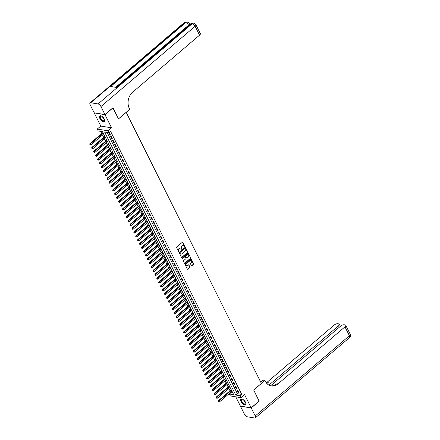 <?xml version="1.0" encoding="UTF-8"?>
<svg xmlns="http://www.w3.org/2000/svg" width="440" height="440" viewBox="0 0 440 440"><rect width="100%" height="100%" fill="white"/><g stroke="black" fill="none" stroke-linecap="round" stroke-linejoin="round"><path stroke-width="0.66" d="M184.839 246.758L182.93 242.297A0.468 0.363 99.3 0 0 182.43 242.193L176.77 247.011A0.468 0.363 99.3 0 0 176.644 247.66L178.64 251.664L178.992 251.74L178.822 250.767A1.485 1.161 99.3 0 1 179.229 248.705L179.696 248.303A1.485 1.161 99.3 0 1 180.538 248.045A1.485 1.161 99.3 0 1 181.308 248.65L181.913 249.249L181.748 248.276A1.485 1.161 99.3 0 1 182.149 246.213L182.622 245.812A1.485 1.161 99.3 0 1 183.464 245.548A1.485 1.161 99.3 0 1 184.228 246.158L184.839 246.758M184.52 246.73L184.635 246.257L182.639 242.253A0.468 0.363 99.3 0 0 182.54 242.127M178.673 251.713L178.53 250.723L178.822 250.767M181.594 249.222L181.456 248.232L181.748 248.276M245.57 402.341A3.696 1.694 -130.4 0 0 240.9 399.157A3.696 1.694 -130.4 0 0 241.021 401.594A3.696 1.694 -130.4 0 0 245.691 404.778A3.696 1.694 -130.4 0 0 245.57 402.341M104.379 119.158A3.696 1.694 -130.4 0 0 99.71 115.973A3.696 1.694 -130.4 0 0 99.831 118.41A3.696 1.694 -130.4 0 0 104.5 121.594A3.696 1.694 -130.4 0 0 104.379 119.158M191.395 265.617A0.468 0.363 99.3 0 0 191.901 265.721L193.485 264.369A0.468 0.363 99.3 0 0 193.611 263.725L191.395 259.281A0.468 0.363 99.3 0 0 190.894 259.171L185.235 263.995A0.468 0.363 99.3 0 0 185.108 264.638L187.325 269.082A0.468 0.363 99.3 0 0 187.831 269.192L189.745 267.559A0.468 0.363 99.3 0 0 189.871 266.915L188.925 265.012A0.468 0.363 99.3 0 0 188.419 264.902L187.468 265.711A1.243 0.974 99.3 0 1 186.466 263.697L190.19 260.519A1.243 0.974 99.3 0 1 191.197 262.537L190.575 263.065A0.468 0.363 99.3 0 0 190.448 263.714L191.395 265.617M240.141 395.775L241.098 397.694L230.307 395.929L229.35 394.009L233.723 394.724L102.586 131.697L98.214 130.983L97.257 129.063L108.042 130.829L108.999 132.748L104.627 132.033L235.763 395.06L240.141 395.775L241.742 394.411L110.6 131.384L108.999 132.748M112.855 107.828L118.52 118.894L126.209 112.338L261.365 383.427L253.677 389.978L259.182 401.016L251.174 407.841L244.618 394.691L241.098 397.694M113.014 107.85L105.006 114.675L94.221 112.91L100.776 126.06L97.257 129.063M100.776 126.06L111.568 127.826L105.006 114.675M111.568 127.826L108.042 130.829M187.644 252.648A0.468 0.363 99.3 0 0 187.77 252.005L185.554 247.555A0.468 0.363 99.3 0 0 185.048 247.451L179.394 252.269A0.468 0.363 99.3 0 0 179.267 252.918L181.484 257.362A0.468 0.363 99.3 0 0 181.984 257.471L187.352 252.604A0.468 0.363 99.3 0 0 187.479 251.955L185.262 247.511A0.468 0.363 99.3 0 0 185.163 247.385M188.474 253.418L190.691 257.868A0.468 0.363 99.3 0 1 190.564 258.511L184.905 263.335A0.468 0.363 99.3 0 1 184.404 263.225L183.453 261.322A0.468 0.363 99.3 0 1 183.579 260.678L185.878 258.72A0.468 0.363 99.3 0 0 186.005 258.077L185.372 256.812A0.468 0.363 99.3 0 0 184.872 256.702L182.479 258.742L182.221 258.214L187.974 253.308A0.468 0.363 99.3 0 1 188.474 253.418L190.691 257.868M235.774 396.825L240.389 406.076L251.174 407.841M108.642 132.693L109.769 134.954L110.495 135.069L109.038 132.715M112.409 138.908L111.265 136.604L110.534 136.488L111.683 138.793L112.409 138.908M114.329 142.753L113.179 140.448L112.448 140.327L113.597 142.632L114.329 142.753M116.243 146.591L115.093 144.287L114.362 144.166L115.511 146.471L116.243 146.591M118.157 150.43L117.007 148.126L116.276 148.005L117.425 150.31L118.157 150.43M120.071 154.27L118.921 151.965L118.189 151.844L119.339 154.149L120.071 154.27M121.985 158.109L120.835 155.804L120.104 155.689L121.253 157.988L121.985 158.109M123.899 161.948L122.749 159.643L122.023 159.528L123.167 161.832L123.899 161.948M125.813 165.787L124.663 163.482L123.937 163.367L125.087 165.671L125.813 165.787M127.727 169.631L126.577 167.327L125.851 167.206L127.001 169.51L127.727 169.631M129.641 173.47L128.491 171.166L127.765 171.045L128.915 173.349L129.641 173.47M131.555 177.309L130.405 175.005L129.679 174.884L130.829 177.188L131.555 177.309M133.469 181.148L132.319 178.844L131.593 178.722L132.743 181.027L133.469 181.148M135.383 184.987L134.239 182.683L133.507 182.562L134.657 184.866L135.383 184.987M137.297 188.826L136.153 186.522L135.421 186.406L136.571 188.711L137.297 188.826M139.216 192.665L138.067 190.361L137.335 190.245L138.484 192.549L139.216 192.665M141.13 196.504L139.981 194.205L139.249 194.084L140.399 196.389L141.13 196.504M143.044 200.349L141.895 198.044L141.163 197.923L142.312 200.228L143.044 200.349M144.958 204.188L143.809 201.883L143.077 201.762L144.227 204.066L144.958 204.188M146.872 208.027L145.722 205.722L144.996 205.601L146.141 207.906L146.872 208.027M148.786 211.865L147.637 209.561L146.911 209.44L148.055 211.745L148.786 211.865M150.7 215.705L149.551 213.4L148.825 213.285L149.974 215.584L150.7 215.705M152.614 219.544L151.465 217.239L150.739 217.124L151.888 219.428L152.614 219.544M154.528 223.382L153.379 221.084L152.653 220.963L153.802 223.267L154.528 223.382M156.442 227.227L155.293 224.923L154.566 224.802L155.716 227.106L156.442 227.227M158.356 231.066L157.212 228.762L156.481 228.641L157.63 230.945L158.356 231.066M160.27 234.905L159.126 232.601L158.395 232.48L159.544 234.784L160.27 234.905M162.19 238.744L161.04 236.44L160.309 236.319L161.458 238.623L162.19 238.744M164.104 242.583L162.954 240.279L162.222 240.163L163.372 242.462L164.104 242.583M166.018 246.422L164.868 244.118L164.137 244.002L165.286 246.306L166.018 246.422M167.931 250.261L166.782 247.962L166.051 247.841L167.2 250.146L167.931 250.261M169.846 254.106L168.696 251.801L167.965 251.68L169.114 253.985L169.846 254.106M171.76 257.945L170.61 255.64L169.884 255.519L171.028 257.824L171.76 257.945M173.673 261.784L172.524 259.479L171.798 259.358L172.942 261.663L173.673 261.784M175.588 265.623L174.438 263.318L173.712 263.197L174.862 265.502L175.588 265.623M177.502 269.462L176.352 267.157L175.626 267.041L176.776 269.341L177.502 269.462M179.416 273.301L178.266 270.996L177.54 270.881L178.69 273.185L179.416 273.301M181.33 277.139L180.18 274.841L179.454 274.72L180.604 277.024L181.33 277.139M183.244 280.984L182.1 278.68L181.368 278.559L182.518 280.863L183.244 280.984M185.157 284.823L184.014 282.519L183.282 282.398L184.431 284.702L185.157 284.823M187.077 288.662L185.928 286.358L185.196 286.236L186.346 288.541L187.077 288.662M188.991 292.501L187.841 290.197L187.11 290.076L188.26 292.38L188.991 292.501M190.905 296.34L189.756 294.036L189.024 293.92L190.174 296.219L190.905 296.34M192.819 300.179L191.67 297.875L190.938 297.759L192.088 300.064L192.819 300.179M194.733 304.018L193.584 301.719L192.858 301.598L194.002 303.902L194.733 304.018M196.647 307.863L195.498 305.558L194.772 305.437L195.916 307.742L196.647 307.863M198.561 311.702L197.412 309.397L196.686 309.276L197.835 311.581L198.561 311.702M200.475 315.541L199.326 313.236L198.6 313.115L199.749 315.42L200.475 315.541M202.389 319.38L201.24 317.075L200.514 316.954L201.663 319.259L202.389 319.38M204.303 323.219L203.154 320.914L202.428 320.798L203.577 323.098L204.303 323.219M206.217 327.058L205.073 324.753L204.341 324.638L205.491 326.942L206.217 327.058M208.131 330.897L206.987 328.598L206.256 328.477L207.405 330.781L208.131 330.897M210.051 334.741L208.901 332.437L208.17 332.316L209.319 334.62L210.051 334.741M211.965 338.58L210.815 336.276L210.084 336.155L211.233 338.459L211.965 338.58M213.879 342.419L212.729 340.115L211.998 339.993L213.147 342.298L213.879 342.419M215.793 346.258L214.643 343.954L213.912 343.833L215.061 346.137L215.793 346.258M217.707 350.097L216.557 347.793L215.826 347.677L216.975 349.976L217.707 350.097M219.621 353.936L218.471 351.632L217.745 351.516L218.889 353.82L219.621 353.936M221.535 357.775L220.385 355.471L219.659 355.355L220.803 357.66L221.535 357.775M223.448 361.62L222.299 359.315L221.573 359.194L222.723 361.499L223.448 361.62M225.363 365.459L224.213 363.154L223.487 363.033L224.637 365.338L225.363 365.459M227.277 369.298L226.127 366.993L225.401 366.872L226.551 369.177L227.277 369.298M229.191 373.137L228.041 370.832L227.315 370.711L228.465 373.016L229.191 373.137M231.105 376.976L229.961 374.671L229.229 374.55L230.379 376.855L231.105 376.976M233.019 380.815L231.875 378.51L231.143 378.395L232.293 380.699L233.019 380.815M234.938 384.654L233.789 382.349L233.057 382.234L234.207 384.538L234.938 384.654M236.852 388.493L235.703 386.194L234.971 386.073L236.121 388.377L236.852 388.493M107.113 132.44L237.369 393.695L241.742 394.411M236.885 389.911L238.035 392.216L238.766 392.337L237.617 390.033L236.885 389.911M100.7 131.389L101.761 133.524M102.498 135.003L103.675 137.368M104.412 138.847L105.589 141.207M106.326 142.687L107.503 145.046M108.24 146.526L109.417 148.885M110.16 150.364L111.331 152.724M112.074 154.204L113.251 156.563M113.988 158.043L115.165 160.402M115.901 161.882L117.079 164.241M117.816 165.726L118.993 168.086M119.73 169.565L120.907 171.924M121.644 173.404L122.821 175.764M123.558 177.243L124.735 179.603M125.472 181.082L126.649 183.441M127.386 184.921L128.562 187.281M129.3 188.76L130.477 191.12M131.214 192.599L132.391 194.964M133.128 196.444L134.305 198.803M135.047 200.282L136.224 202.642M136.961 204.122L138.138 206.481M138.875 207.961L140.052 210.32M140.789 211.799L141.966 214.159M142.703 215.639L143.88 217.998M144.617 219.478L145.794 221.843M146.531 223.322L147.708 225.681M148.445 227.161L149.622 229.521M150.359 231L151.536 233.36M152.273 234.839L153.45 237.198M154.187 238.678L155.364 241.038M156.101 242.517L157.278 244.877M158.021 246.356L159.192 248.721M159.935 250.201L161.112 252.56M161.849 254.04L163.026 256.399M163.763 257.879L164.94 260.238M165.677 261.718L166.854 264.077M167.59 265.557L168.768 267.916M169.505 269.396L170.681 271.755M171.419 273.235L172.596 275.6M173.333 277.079L174.51 279.439M175.246 280.918L176.424 283.277M177.161 284.757L178.338 287.117M179.075 288.596L180.252 290.956M180.989 292.435L182.166 294.795M182.908 296.274L184.085 298.634M184.822 300.113L185.999 302.478M186.736 303.958L187.913 306.317M188.65 307.797L189.827 310.156M190.564 311.636L191.741 313.995M192.478 315.475L193.655 317.834M194.392 319.314L195.569 321.673M196.306 323.152L197.483 325.512M198.22 326.992L199.397 329.357M200.134 330.836L201.311 333.195M202.048 334.675L203.225 337.034M203.962 338.514L205.139 340.874M205.882 342.353L207.053 344.713M207.796 346.192L208.972 348.552M209.71 350.031L210.887 352.391M211.624 353.87L212.801 356.23M213.538 357.715L214.715 360.074M215.452 361.554L216.629 363.913M217.365 365.393L218.543 367.752M219.28 369.232L220.457 371.591M221.194 373.07L222.371 375.43M223.108 376.91L224.285 379.269M225.022 380.749L226.198 383.108M226.936 384.588L228.113 386.952M228.85 388.432L230.027 390.792M230.769 392.271L230.951 392.645L232.843 392.953M230.951 392.645L229.35 394.009M237.369 393.695L235.763 395.06M109.769 134.954L110.237 134.552M111.683 138.793L112.151 138.391M113.597 142.632L114.064 142.23M115.511 146.471L115.984 146.069M117.425 150.31L117.898 149.908M119.339 154.149L119.812 153.747M121.253 157.988L121.726 157.591M123.167 161.832L123.64 161.43M125.087 165.671L125.554 165.27M127.001 169.51L127.468 169.109M128.915 173.349L129.382 172.948M130.829 177.188L131.296 176.787M132.743 181.027L133.21 180.626M134.657 184.866L135.124 184.47M136.571 188.711L137.038 188.309M138.484 192.549L138.952 192.148M140.399 196.389L140.871 195.987M142.312 200.228L142.786 199.826M144.227 204.066L144.7 203.665M146.141 207.906L146.614 207.504M148.055 211.745L148.528 211.349M149.974 215.584L150.441 215.188M151.888 219.428L152.356 219.027M153.802 223.267L154.27 222.865M155.716 227.106L156.184 226.705M157.63 230.945L158.097 230.544M159.544 234.784L160.012 234.382M161.458 238.623L161.926 238.227M163.372 242.462L163.845 242.066M165.286 246.306L165.759 245.905M167.2 250.146L167.673 249.744M169.114 253.985L169.587 253.583M171.028 257.824L171.501 257.422M172.942 261.663L173.415 261.261M174.862 265.502L175.329 265.106M176.776 269.341L177.243 268.945M178.69 273.185L179.157 272.784M180.604 277.024L181.071 276.623M182.518 280.863L182.985 280.462M184.431 284.702L184.899 284.3M186.346 288.541L186.813 288.139M188.26 292.38L188.733 291.979M190.174 296.219L190.647 295.823M192.088 300.064L192.561 299.662M194.002 303.902L194.475 303.501M195.916 307.742L196.389 307.34M197.835 311.581L198.303 311.179M199.749 315.42L200.216 315.018M201.663 319.259L202.131 318.857M203.577 323.098L204.045 322.702M205.491 326.942L205.959 326.541M207.405 330.781L207.873 330.38M209.319 334.62L209.787 334.219M211.233 338.459L211.706 338.058M213.147 342.298L213.62 341.897M215.061 346.137L215.534 345.736M216.975 349.976L217.448 349.58M218.889 353.82L219.362 353.419M220.803 357.66L221.276 357.258M222.723 361.499L223.19 361.097M224.637 365.338L225.104 364.936M226.551 369.177L227.018 368.775M228.465 373.016L228.932 372.614M230.379 376.855L230.846 376.459M232.293 380.699L232.76 380.298M234.207 384.538L234.674 384.137M236.121 388.377L236.594 387.976M238.035 392.216L238.507 391.815M183.315 245.537A1.485 1.161 99.3 0 0 183.172 245.504A1.485 1.161 99.3 0 0 182.331 245.762L182.622 245.812M181.456 248.232A1.485 1.161 99.3 0 1 181.858 246.164L182.331 245.762M180.389 248.028A1.485 1.161 99.3 0 0 180.246 247.995A1.485 1.161 99.3 0 0 179.405 248.254L179.696 248.303M178.53 250.723A1.485 1.161 99.3 0 1 178.937 248.655L179.405 248.254M181.583 257.488A0.468 0.363 99.3 0 0 181.693 257.422L187.352 252.604M185.317 248.347L184.965 248.27L179.999 252.505L180.186 253.501A1.485 1.161 99.3 0 0 180.95 254.111A1.485 1.161 99.3 0 0 181.792 253.853L185.185 250.954A1.485 1.161 99.3 0 0 185.592 248.892L185.317 248.347M180.807 254.078A1.485 1.161 99.3 0 1 180.659 254.062A1.485 1.161 99.3 0 1 179.894 253.451L179.707 252.456L184.674 248.221M184.503 263.351A0.468 0.363 99.3 0 0 184.613 263.285L190.273 258.462A0.468 0.363 99.3 0 0 190.399 257.818M184.982 256.636A0.468 0.363 99.3 0 0 184.58 256.658L182.479 258.742M188.26 256.69A1.243 0.974 99.3 0 0 187.253 254.672L185.939 255.794A0.468 0.363 99.3 0 0 185.812 256.438L186.445 257.697A0.468 0.363 99.3 0 0 186.945 257.807L188.26 256.69M187.809 254.447A1.243 0.974 99.3 0 0 186.962 254.628L187.253 254.672M186.544 257.829A0.468 0.363 99.3 0 1 186.153 257.653L185.521 256.388A0.468 0.363 99.3 0 1 185.647 255.745L186.962 254.628M190.746 260.293A1.243 0.974 99.3 0 0 189.899 260.475L190.19 260.519M186.621 265.892A1.243 0.974 99.3 0 1 186.175 263.648L189.899 260.475M187.424 269.214A0.468 0.363 99.3 0 0 187.539 269.148L189.453 267.509A0.468 0.363 99.3 0 0 189.58 266.865L188.634 264.963A0.468 0.363 99.3 0 0 188.535 264.836M191.499 265.744A0.468 0.363 99.3 0 0 191.609 265.678L193.193 264.325A0.468 0.363 99.3 0 0 193.32 263.676L191.103 259.232A0.468 0.363 99.3 0 0 191.004 259.105M102.977 132.489L89.865 143.666L90.591 143.787L91.069 144.744L103.719 133.969M103.235 133.007L89.809 144.342L90.293 144.777L90.101 144.392M91.069 144.744L90.293 144.777M89.809 144.342L89.865 143.666M104.682 119.9A3.196 1.463 49.6 0 1 104.709 120.159A3.196 1.463 49.6 0 1 101.299 119.581A3.196 1.463 49.6 0 1 100.007 116.941A3.196 1.463 49.6 0 1 101.162 115.99A3.196 1.463 49.6 0 1 101.409 116.061M101.288 116.023A2.959 1.359 -130.4 0 0 100.601 116.177A2.959 1.359 -130.4 0 0 101.541 119.372A2.959 1.359 -130.4 0 0 104.439 120.681A2.959 1.359 -130.4 0 0 104.698 120.026M99.897 115.852A3.669 1.683 -130.4 0 0 101.145 119.735A3.669 1.683 -130.4 0 0 104.649 121.429M245.872 403.084A3.196 1.463 49.6 0 1 245.9 403.343A3.196 1.463 49.6 0 1 242.49 402.765A3.196 1.463 49.6 0 1 241.197 400.125A3.196 1.463 49.6 0 1 242.347 399.174A3.196 1.463 49.6 0 1 242.6 399.245M242.479 399.207A2.959 1.359 -130.4 0 0 241.791 399.361A2.959 1.359 -130.4 0 0 242.732 402.556A2.959 1.359 -130.4 0 0 245.63 403.865A2.959 1.359 -130.4 0 0 245.889 403.211M241.087 399.036A3.669 1.683 -130.4 0 0 242.336 402.919A3.669 1.683 -130.4 0 0 245.839 404.608M190.361 24.085L189.486 23.942M188.7 25.498L188.551 25.212A2.844 1.205 -26.5 0 0 189.343 23.655L189.635 24.233A2.844 1.205 153.5 0 1 189.662 24.678M104.951 114.559L112.959 107.734L118.498 118.855L129.712 109.296L129.382 108.647A11.836 9.251 -80.7 0 1 132.605 92.224L199.546 35.173L195.113 26.285L100.947 106.535L104.951 114.559L94.166 112.794L90.162 104.77A2.844 1.304 -130.4 0 1 90.068 102.894L184.234 22.644A2.844 1.304 49.6 0 1 184.927 22.5L90.761 102.751A2.844 1.304 -130.4 0 0 90.068 102.894M100.947 106.535A2.844 1.304 -130.4 0 0 98.054 103.945L90.761 102.751M115.687 87.307L188.551 25.212A2.844 1.304 49.6 0 0 185.653 22.622A2.844 2.222 -80.7 0 1 187.264 22.121L186.532 22A2.844 2.222 99.3 0 0 184.927 22.5L185.653 22.622L110.71 86.493L116.54 87.45L191.483 23.573L192.214 23.694A2.844 1.304 49.6 0 1 195.113 26.285A2.844 1.205 -26.5 0 0 195.905 24.728A2.844 2.844 0 0 0 193.82 23.194L193.094 23.073A2.844 2.222 99.3 0 0 191.483 23.573A2.844 1.304 49.6 0 0 190.79 23.716L116.094 87.373M195.905 24.728L200.338 33.616A2.844 1.205 153.5 0 1 199.546 35.173M259.078 401.11L253.699 390.016L264.908 380.463L265.232 381.117A11.836 9.251 99.3 0 0 271.326 385.974A11.836 9.251 99.3 0 0 278.025 383.889L344.966 326.843A2.844 1.205 -26.5 0 0 345.757 325.286A2.844 1.205 -26.5 0 0 345.136 324.918L344.278 324.775A2.844 1.205 -26.5 0 0 340.604 326.128L270.578 385.809M260.634 381.959L262.796 380.116L264.908 380.463M251.235 407.957L240.444 406.192L244.448 414.216A2.844 1.304 -130.4 0 0 247.346 416.807L254.634 418A2.844 1.304 -130.4 0 0 255.327 417.857A2.844 1.304 -130.4 0 0 255.233 415.982L251.235 407.957L259.243 401.132M268.912 385.127L338.536 325.787A2.844 1.205 -26.5 0 0 339.328 324.236A2.844 1.205 -26.5 0 0 338.707 323.868L337.849 323.725A2.844 1.205 -26.5 0 0 334.18 325.077L267.24 382.124A11.836 9.251 99.3 0 1 266.305 382.833M266.756 383.377A11.836 9.251 99.3 0 0 268.29 382.3L266.871 383.504M270.804 385.869A11.836 9.251 99.3 0 0 276.975 383.719L278.025 383.889M104.891 136.329L91.779 147.505L92.51 147.626L92.989 148.583L105.633 137.808M105.155 136.846L91.724 148.181L92.208 148.615L92.015 148.231M92.989 148.583L92.208 148.615M91.724 148.181L91.779 147.505M106.81 140.168L93.693 151.344L94.424 151.465L94.903 152.422L107.547 141.647M107.069 140.69L93.638 152.026L94.122 152.455L93.929 152.07M94.903 152.422L94.122 152.455M93.638 152.026L93.693 151.344M108.724 144.007L95.607 155.183L96.338 155.304L96.817 156.266L109.461 145.486M108.983 144.529L95.552 155.864L96.036 156.294L95.843 155.909M96.817 156.266L96.036 156.294M95.552 155.864L95.607 155.183M110.638 147.846L97.521 159.027L98.252 159.143L98.731 160.105L111.375 149.325M110.897 148.368L97.466 159.704L97.95 160.132L97.757 159.753M98.731 160.105L97.95 160.132M97.466 159.704L97.521 159.027M112.552 151.685L99.434 162.866L100.166 162.982L100.645 163.944L113.289 153.164M112.811 152.207L99.38 163.543L99.864 163.977L99.677 163.592M100.645 163.944L99.864 163.977M99.38 163.543L99.434 162.866M114.466 155.529L101.349 166.705L102.08 166.821L102.559 167.783L115.203 157.009M114.725 156.046L101.299 167.382L101.778 167.816L101.591 167.431M102.559 167.783L101.778 167.816M101.299 167.382L101.349 166.705M116.38 159.368L103.263 170.544L103.994 170.665L104.472 171.622L117.117 160.847M116.639 159.885L103.213 171.221L103.692 171.655L103.505 171.27M104.472 171.622L103.692 171.655M103.213 171.221L103.263 170.544M118.294 163.207L105.182 174.383L105.908 174.504L106.387 175.461L119.031 164.687M118.553 163.724L105.127 175.06L105.611 175.494L105.418 175.109M106.387 175.461L105.611 175.494M105.127 175.06L105.182 174.383M120.208 167.046L107.096 178.222L107.822 178.343L108.301 179.3L120.945 168.526M120.467 167.569L107.041 178.904L107.525 179.333L107.333 178.948M108.301 179.3L107.525 179.333M107.041 178.904L107.096 178.222M122.122 170.885L109.01 182.061L109.736 182.182L110.215 183.145L122.859 172.364M122.38 171.407L108.955 182.743L109.439 183.172L109.247 182.787M110.215 183.145L109.439 183.172M108.955 182.743L109.01 182.061M124.036 174.724L110.924 185.906L111.65 186.021L112.129 186.984L124.773 176.204M124.295 175.246L110.869 186.582L111.353 187.011L111.161 186.632M112.129 186.984L111.353 187.011M110.869 186.582L110.924 185.906M125.95 178.563L112.838 189.745L113.564 189.86L114.043 190.823L126.687 180.043M126.209 179.086L112.783 190.421L113.267 190.856L113.075 190.471M114.043 190.823L113.267 190.856M112.783 190.421L112.838 189.745M127.864 182.407L114.752 193.584L115.478 193.699L115.962 194.662L128.607 183.887M128.128 182.924L114.697 194.26L115.181 194.695L114.989 194.31M115.962 194.662L115.181 194.695M114.697 194.26L114.752 193.584M129.778 186.247L116.666 197.423L117.398 197.544L117.876 198.501L130.52 187.726M130.042 186.764L116.611 198.099L117.095 198.534L116.903 198.149M117.876 198.501L117.095 198.534M116.611 198.099L116.666 197.423M131.697 190.086L118.58 201.262L119.312 201.382L119.79 202.34L132.435 191.565M131.956 190.603L118.525 201.938L119.009 202.373L118.817 201.988M119.79 202.34L119.009 202.373M118.525 201.938L118.58 201.262M133.612 193.924L120.494 205.101L121.226 205.222L121.704 206.179L134.349 195.404M133.87 194.441L120.439 205.782L120.923 206.212L120.731 205.827M121.704 206.179L120.923 206.212M120.439 205.782L120.494 205.101M135.526 197.764L122.408 208.94L123.139 209.061L123.618 210.023L136.263 199.243M135.784 198.286L122.353 209.622L122.837 210.051L122.645 209.666M123.618 210.023L122.837 210.051M122.353 209.622L122.408 208.94M137.44 201.603L124.322 212.779L125.054 212.9L125.532 213.862L138.177 203.082M137.698 202.125L124.273 213.461L124.751 213.889L124.564 213.51M125.532 213.862L124.751 213.889M124.273 213.461L124.322 212.779M139.354 205.441L126.236 216.623L126.968 216.739L127.446 217.701L140.091 206.921M139.612 205.964L126.187 217.299L126.665 217.734L126.478 217.349M127.446 217.701L126.665 217.734M126.187 217.299L126.236 216.623M141.268 209.286L128.156 220.462L128.882 220.578L129.36 221.54L142.005 210.766M141.526 209.803L128.101 221.139L128.585 221.573L128.392 221.188M129.36 221.54L128.585 221.573M128.101 221.139L128.156 220.462M143.181 213.125L130.07 224.301L130.796 224.422L131.274 225.379L143.919 214.605M143.44 213.642L130.014 224.978L130.499 225.412L130.306 225.027M131.274 225.379L130.499 225.412M130.014 224.978L130.07 224.301M145.096 216.964L131.984 228.14L132.71 228.261L133.188 229.218L145.833 218.444M145.354 217.481L131.929 228.816L132.413 229.251L132.22 228.866M133.188 229.218L132.413 229.251M131.929 228.816L131.984 228.14M147.01 220.803L133.898 231.979L134.624 232.1L135.102 233.057L147.746 222.282M147.268 221.32L133.843 232.661L134.327 233.09L134.134 232.705M135.102 233.057L134.327 233.09M133.843 232.661L133.898 231.979M148.923 224.642L135.812 235.818L136.538 235.939L137.016 236.902L149.661 226.122M149.182 225.165L135.757 236.5L136.241 236.929L136.048 236.544M137.016 236.902L136.241 236.929M135.757 236.5L135.812 235.818M150.838 228.481L137.726 239.657L138.452 239.778L138.93 240.74L151.58 229.961M151.096 229.004L137.671 240.339L138.155 240.768L137.962 240.389M138.93 240.74L138.155 240.768M137.671 240.339L137.726 239.657M152.752 232.32L139.639 243.502L140.371 243.617L140.85 244.58L153.494 233.799M153.016 232.843L139.585 244.178L140.069 244.607L139.876 244.228M140.85 244.58L140.069 244.607M139.585 244.178L139.639 243.502M154.671 236.165L141.554 247.341L142.285 247.456L142.764 248.419L155.408 237.644M154.93 236.681L141.499 248.017L141.982 248.452L141.79 248.067M142.764 248.419L141.982 248.452M141.499 248.017L141.554 247.341M156.585 240.004L143.468 251.18L144.199 251.301L144.678 252.258L157.322 241.483M156.844 240.521L143.413 251.856L143.897 252.291L143.704 251.906M144.678 252.258L143.897 252.291M143.413 251.856L143.468 251.18M158.499 243.843L145.382 255.019L146.113 255.14L146.591 256.096L159.236 245.322M158.757 244.36L145.327 255.695L145.811 256.13L145.618 255.745M146.591 256.096L145.811 256.13M145.327 255.695L145.382 255.019M160.413 247.681L147.296 258.858L148.027 258.978L148.506 259.936L161.15 249.161M160.672 248.199L147.24 259.54L147.725 259.969L147.538 259.584M148.506 259.936L147.725 259.969M147.24 259.54L147.296 258.858M162.327 251.521L149.21 262.697L149.941 262.818L150.42 263.78L163.064 253M162.586 252.043L149.16 263.379L149.639 263.808L149.452 263.423M150.42 263.78L149.639 263.808M149.16 263.379L149.21 262.697M164.241 255.36L151.124 266.536L151.855 266.656L152.334 267.619L164.978 256.839M164.5 255.882L151.074 267.218L151.553 267.647L151.365 267.267M152.334 267.619L151.553 267.647M151.074 267.218L151.124 266.536M166.155 259.199L153.043 270.38L153.769 270.496L154.248 271.458L166.892 260.678M166.413 259.721L152.988 271.057L153.472 271.486L153.28 271.106M154.248 271.458L153.472 271.486M152.988 271.057L153.043 270.38M168.069 263.043L154.957 274.219L155.683 274.335L156.162 275.297L168.806 264.523M168.328 263.56L154.902 274.896L155.386 275.33L155.194 274.945M156.162 275.297L155.386 275.33M154.902 274.896L154.957 274.219M169.983 266.882L156.871 278.058L157.597 278.179L158.076 279.136L170.72 268.362M170.242 267.399L156.816 278.735L157.3 279.169L157.107 278.784M158.076 279.136L157.3 279.169M156.816 278.735L156.871 278.058M171.897 270.721L158.785 281.897L159.511 282.018L159.989 282.975L172.634 272.201M172.156 271.238L158.73 282.574L159.214 283.008L159.022 282.623M159.989 282.975L159.214 283.008M158.73 282.574L158.785 281.897M173.811 274.56L160.699 285.736L161.425 285.857L161.904 286.814L174.548 276.04M174.07 275.077L160.644 286.418L161.128 286.847L160.936 286.462M161.904 286.814L161.128 286.847M160.644 286.418L160.699 285.736M175.725 278.399L162.613 289.575L163.339 289.696L163.823 290.659L176.468 279.879M175.989 278.922L162.558 290.257L163.042 290.686L162.85 290.301M163.823 290.659L163.042 290.686M162.558 290.257L162.613 289.575M177.639 282.238L164.527 293.414L165.259 293.535L165.737 294.498L178.382 283.718M177.903 282.761L164.472 294.096L164.956 294.525L164.764 294.14M165.737 294.498L164.956 294.525M164.472 294.096L164.527 293.414M179.559 286.077L166.441 297.259L167.173 297.374L167.651 298.337L180.296 287.557M179.817 286.6L166.386 297.935L166.87 298.364L166.678 297.985M167.651 298.337L166.87 298.364M166.386 297.935L166.441 297.259M181.472 289.922L168.355 301.098L169.087 301.213L169.565 302.175L182.21 291.401M181.731 290.439L168.3 301.774L168.784 302.209L168.591 301.824M169.565 302.175L168.784 302.209M168.3 301.774L168.355 301.098M183.387 293.761L170.269 304.937L171.001 305.058L171.479 306.014L184.124 295.24M183.645 294.277L170.214 305.613L170.698 306.048L170.506 305.663M171.479 306.014L170.698 306.048M170.214 305.613L170.269 304.937M185.301 297.6L172.183 308.776L172.915 308.897L173.393 309.854L186.038 299.079M185.559 298.117L172.134 309.452L172.612 309.887L172.425 309.502M173.393 309.854L172.612 309.887M172.134 309.452L172.183 308.776M187.215 301.439L174.097 312.615L174.829 312.736L175.307 313.693L187.952 302.918M187.473 301.956L174.048 313.297L174.526 313.726L174.339 313.341M175.307 313.693L174.526 313.726M174.048 313.297L174.097 312.615M189.129 305.277L176.017 316.454L176.743 316.575L177.221 317.532L189.865 306.757M189.387 305.8L175.962 317.136L176.446 317.565L176.253 317.18M177.221 317.532L176.446 317.565M175.962 317.136L176.017 316.454M191.043 309.117L177.931 320.293L178.656 320.414L179.135 321.376L191.78 310.596M191.301 309.639L177.876 320.975L178.36 321.404L178.167 321.019M179.135 321.376L178.36 321.404M177.876 320.975L177.931 320.293M192.957 312.956L179.845 324.137L180.571 324.252L181.049 325.215L193.694 314.435M193.215 313.478L179.79 324.814L180.274 325.243L180.081 324.863M181.049 325.215L180.274 325.243M179.79 324.814L179.845 324.137M194.871 316.795L181.759 327.976L182.485 328.091L182.963 329.054L195.608 318.28M195.129 317.317L181.704 328.652L182.188 329.087L181.995 328.702M182.963 329.054L182.188 329.087M181.704 328.652L181.759 327.976M196.785 320.639L183.673 331.815L184.399 331.936L184.877 332.893L197.522 322.118M197.043 321.156L183.618 332.492L184.102 332.926L183.909 332.541M184.877 332.893L184.102 332.926M183.618 332.492L183.673 331.815M198.698 324.478L185.587 335.654L186.313 335.775L186.791 336.732L199.441 325.958M198.957 324.995L185.531 336.331L186.016 336.765L185.823 336.38M186.791 336.732L186.016 336.765M185.531 336.331L185.587 335.654M200.613 328.317L187.501 339.493L188.232 339.614L188.711 340.571L201.355 329.797M200.877 328.834L187.446 340.17L187.93 340.604L187.737 340.219M188.711 340.571L187.93 340.604M187.446 340.17L187.501 339.493M202.532 332.156L189.415 343.332L190.146 343.453L190.625 344.41L203.269 333.636M202.791 332.679L189.36 344.014L189.844 344.443L189.651 344.058M190.625 344.41L189.844 344.443M189.36 344.014L189.415 343.332M204.446 335.995L191.329 347.171L192.06 347.292L192.538 348.255L205.183 337.475M204.705 336.518L191.274 347.853L191.757 348.282L191.565 347.897M192.538 348.255L191.757 348.282M191.274 347.853L191.329 347.171M206.36 339.834L193.243 351.016L193.974 351.131L194.453 352.094L207.097 341.314M206.619 340.357L193.188 351.692L193.672 352.121L193.479 351.742M194.453 352.094L193.672 352.121M193.188 351.692L193.243 351.016M208.274 343.673L195.156 354.855L195.888 354.97L196.367 355.933L209.011 345.152M208.532 344.195L195.102 355.531L195.586 355.966L195.393 355.581M196.367 355.933L195.586 355.966M195.102 355.531L195.156 354.855M210.188 347.518L197.071 358.694L197.802 358.815L198.281 359.772L210.925 348.997M210.447 348.034L197.021 359.37L197.5 359.805L197.313 359.42M198.281 359.772L197.5 359.805M197.021 359.37L197.071 358.694M212.102 351.357L198.985 362.533L199.716 362.654L200.195 363.611L212.839 352.836M212.361 351.874L198.935 363.209L199.413 363.644L199.227 363.259M200.195 363.611L199.413 363.644M198.935 363.209L198.985 362.533M214.016 355.195L200.904 366.372L201.63 366.493L202.109 367.45L214.753 356.675M214.275 355.713L200.849 367.048L201.333 367.483L201.141 367.098M202.109 367.45L201.333 367.483M200.849 367.048L200.904 366.372M215.93 359.035L202.818 370.211L203.544 370.332L204.023 371.289L216.667 360.514M216.189 359.557L202.763 370.893L203.247 371.322L203.055 370.937M204.023 371.289L203.247 371.322M202.763 370.893L202.818 370.211M217.844 362.874L204.732 374.05L205.458 374.171L205.937 375.133L218.581 364.353M218.103 363.396L204.677 374.732L205.161 375.161L204.969 374.776M205.937 375.133L205.161 375.161M204.677 374.732L204.732 374.05M219.758 366.713L206.646 377.894L207.372 378.01L207.851 378.972L220.495 368.192M220.017 367.235L206.591 378.57L207.075 379L206.882 378.62M207.851 378.972L207.075 379M206.591 378.57L206.646 377.894M221.672 370.552L208.56 381.733L209.286 381.849L209.764 382.811L222.409 372.031M221.931 371.074L208.505 382.41L208.989 382.844L208.797 382.459M209.764 382.811L208.989 382.844M208.505 382.41L208.56 381.733M223.586 374.396L210.474 385.572L211.2 385.688L211.684 386.65L224.329 375.875M223.85 374.913L210.419 386.249L210.903 386.683L210.711 386.298M211.684 386.65L210.903 386.683M210.419 386.249L210.474 385.572M225.5 378.235L212.388 389.411L213.12 389.532L213.598 390.489L226.243 379.715M225.764 378.752L212.333 390.088L212.817 390.522L212.625 390.137M213.598 390.489L212.817 390.522M212.333 390.088L212.388 389.411M227.42 382.074L214.302 393.25L215.034 393.371L215.512 394.328L228.157 383.554M227.678 382.591L214.247 393.927L214.731 394.361L214.539 393.976M215.512 394.328L214.731 394.361M214.247 393.927L214.302 393.25M229.334 385.913L216.216 397.089L216.948 397.21L217.426 398.167L230.071 387.393M229.592 386.436L216.161 397.771L216.645 398.2L216.453 397.815M217.426 398.167L216.645 398.2M216.161 397.771L216.216 397.089M231.248 389.752L218.13 400.928L218.862 401.049L219.34 402.012L231.985 391.232M231.506 390.275L218.075 401.61L218.559 402.039L218.367 401.654M219.34 402.012L218.559 402.039M218.075 401.61L218.13 400.928M184.635 246.257L184.927 246.301M178.788 251.24L179.08 251.29M181.715 248.749L182.006 248.798M181.858 246.164L182.149 246.213M178.937 248.655L179.229 248.705M182.639 242.253L182.93 242.297M181.693 257.422L181.984 257.471M185.262 247.511L185.554 247.555M187.479 251.955L187.77 252.005M179.707 252.456L179.999 252.505M179.619 252.907L179.911 252.956M179.894 253.451L180.186 253.501M190.273 258.462L190.564 258.511M184.613 263.285L184.905 263.335M184.58 256.658L184.872 256.702M185.647 255.745L185.939 255.794M185.521 256.388L185.812 256.438M186.153 257.653L186.445 257.697M186.175 263.648L186.466 263.697M188.634 264.963L188.925 265.012M189.58 266.865L189.871 266.915M189.453 267.509L189.745 267.559M187.539 269.148L187.831 269.192M191.103 259.232L191.395 259.281M193.32 263.676L193.611 263.725M193.193 264.325L193.485 264.369M191.609 265.678L191.901 265.721M104.231 118.877A2.959 1.359 49.6 0 1 103.208 117.948A2.959 1.359 49.6 0 1 102.344 116.672M102.96 117.216A2.86 1.315 -130.4 0 0 103.4 117.783A2.86 1.315 -130.4 0 0 103.785 118.184M245.421 402.061A2.959 1.359 49.6 0 1 244.398 401.132A2.959 1.359 49.6 0 1 243.535 399.85M244.151 400.4A2.86 1.315 -130.4 0 0 244.591 400.966A2.86 1.315 -130.4 0 0 244.976 401.368M98.054 103.945L192.214 23.694A2.844 2.222 -80.7 0 1 193.82 23.194M268.29 382.3L267.24 382.124M255.233 415.982L349.399 335.731L344.966 326.843M339.273 327.267L338.536 325.787M349.399 335.731A2.844 1.304 49.6 0 1 349.492 337.607A2.844 2.844 0 0 0 350.191 334.175A2.844 1.205 153.5 0 1 349.399 335.731M183.172 245.504L183.464 245.548M180.246 247.995L180.538 248.045M184.861 248.166L185.152 248.215M180.659 254.062L180.95 254.111M184.844 256.575L185.136 256.619M187.666 254.408L187.957 254.452M186.389 257.84L186.681 257.889M190.603 260.255L190.894 260.304M186.478 265.881L186.769 265.93M189.343 23.655A2.844 2.844 0 0 0 187.264 22.121M186.532 22A2.844 2.844 0 0 0 184.234 22.644M193.094 23.073A2.844 2.844 0 0 0 190.79 23.716M340.373 326.326L339.328 324.236M255.327 417.857L349.492 337.607M350.191 334.175L345.757 325.286"/></g></svg>
